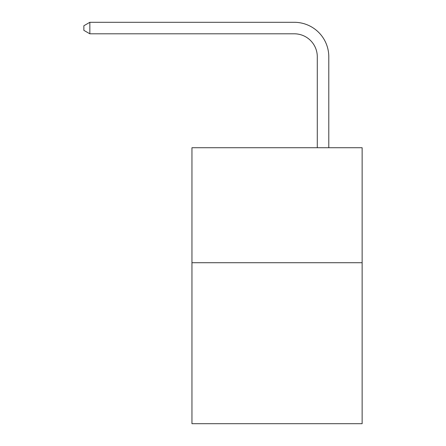 <?xml version="1.0" encoding="UTF-8"?>
<svg xmlns="http://www.w3.org/2000/svg" width="446" height="446" viewBox="0 0 446 446"><rect width="100%" height="100%" fill="white"/><g stroke="black" fill="none" stroke-linecap="round" stroke-linejoin="round"><path stroke-width="0.67" d="M362.135 262.716L362.135 423.7L191.953 423.7L191.953 147.726L362.135 147.726L362.135 262.716L191.953 262.716M317.29 147.726L317.29 56.798A22.997 22.997 0 0 0 294.293 33.801L89.847 33.801L83.865 30.35L83.865 25.751L89.847 22.3L294.293 22.3A34.498 34.498 0 0 1 328.791 56.798L328.791 147.726M317.29 56.798A22.997 22.997 0 0 0 294.293 33.801A22.997 22.997 0 0 1 317.29 56.798A22.997 22.997 0 0 0 294.293 33.801A22.997 22.997 0 0 1 317.29 56.798A22.997 22.997 0 0 0 294.293 33.801A22.997 22.997 0 0 1 317.29 56.798A22.997 22.997 0 0 0 294.293 33.801A22.997 22.997 0 0 1 317.29 56.798A22.997 22.997 0 0 0 294.293 33.801A22.997 22.997 0 0 1 317.29 56.798M89.847 22.3L294.293 22.3L89.847 22.3L294.293 22.3L89.847 22.3L294.293 22.3L89.847 22.3L294.293 22.3L89.847 22.3L294.293 22.3L89.847 22.3L89.847 33.801"/></g></svg>
